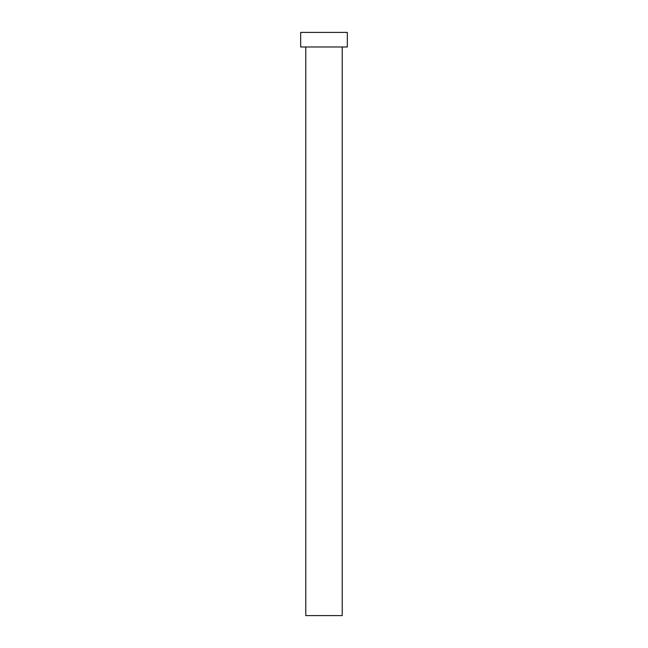 <?xml version="1.0" encoding="UTF-8"?>
<svg xmlns="http://www.w3.org/2000/svg" width="648" height="648" viewBox="0 0 648 648"><rect width="100%" height="100%" fill="white"/><g stroke="black" fill="none" stroke-linecap="round" stroke-linejoin="round"><path stroke-width="0.97" d="M342.225 46.98L342.225 615.6L305.775 615.6L305.775 46.98M347.328 46.98L300.672 46.98L300.672 32.4L347.328 32.4L347.328 46.98"/></g></svg>
